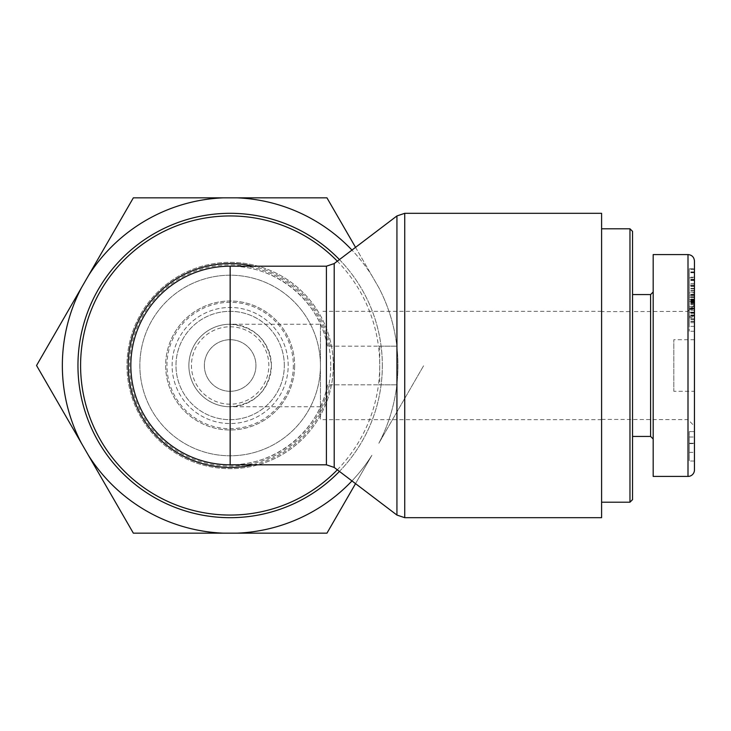 <?xml version="1.0" encoding="UTF-8"?>
<svg xmlns="http://www.w3.org/2000/svg" width="731" height="731" viewBox="0 0 731 731"><rect width="100%" height="100%" fill="white"/><g stroke="black" fill="none" stroke-linecap="round" stroke-linejoin="round"><path stroke-width="0.55" stroke-dasharray="3.65 2.74" d="M337.338 469.805A149.563 149.563 0 0 0 378.457 384.844L396.933 384.844L396.933 346.156L327.616 346.156L378.457 346.156A149.563 149.563 0 0 1 378.457 384.844L327.616 384.844L396.933 384.844L396.933 346.156L378.457 346.156A149.563 149.563 0 0 0 337.338 261.195M379.709 346.156L379.709 384.844M326.41 464.806L326.41 389.934A99.306 99.306 0 0 1 230.155 464.806C274.408 465.391 316.084 432.962 326.41 389.934L327.616 384.844M327.616 346.156L326.41 341.066C316.084 298.038 274.408 265.609 230.155 266.194A99.306 99.306 0 0 1 326.41 341.066L326.41 266.194M339.44 471.404A152.185 152.185 0 0 0 339.44 259.596M382.34 365.5A152.185 152.185 0 0 1 154.058 497.299A152.185 152.185 0 0 1 154.058 233.701A152.185 152.185 0 0 1 382.34 365.5M601.595 517.685L601.595 213.315M284.322 365.5A54.167 54.167 0 0 0 203.063 318.588A54.167 54.167 0 0 0 203.063 412.412A54.167 54.167 0 0 0 284.322 365.5A54.167 54.167 0 0 0 203.063 318.588A54.167 54.167 0 0 0 203.063 412.412A54.167 54.167 0 0 0 284.322 365.5M320.434 324.226L320.434 419.667L320.434 324.226L230.155 324.226C255.174 326.72 268.926 340.482 271.42 365.5A41.274 41.274 0 0 0 209.514 329.754A41.274 41.274 0 0 0 209.514 401.246A41.274 41.274 0 0 0 271.42 365.5C268.926 390.518 255.174 404.28 230.155 406.774L230.155 324.226A41.274 41.274 0 0 0 218.523 405.102A41.274 41.274 0 0 0 230.155 406.774A41.274 41.274 0 0 1 218.523 405.102M601.595 365.5L601.595 502.206L601.595 365.5M288.188 365.5A58.041 58.041 0 0 0 201.135 315.235A58.041 58.041 0 0 0 201.135 415.765A58.041 58.041 0 0 0 288.188 365.5A58.041 58.041 0 0 0 201.135 315.235A58.041 58.041 0 0 0 201.135 415.765A58.041 58.041 0 0 0 288.188 365.5A58.041 58.041 0 0 0 201.135 315.235A58.041 58.041 0 0 0 201.135 415.765A58.041 58.041 0 0 0 288.188 365.5M320.434 365.5A90.278 90.278 0 0 0 185.007 287.31A90.278 90.278 0 0 0 185.007 443.69A90.278 90.278 0 0 0 320.434 365.5A90.278 90.278 0 0 0 185.007 287.31A90.278 90.278 0 0 0 185.007 443.69A90.278 90.278 0 0 0 320.434 365.5M330.75 365.5A100.595 100.595 0 0 0 179.853 278.383A100.595 100.595 0 0 0 179.853 452.617A100.595 100.595 0 0 0 330.75 365.5M333.327 365.5A103.181 103.181 0 0 1 178.565 454.856A103.181 103.181 0 0 1 178.565 276.144A103.181 103.181 0 0 1 333.327 365.5A103.181 103.181 0 0 0 178.565 276.144A103.181 103.181 0 0 0 178.565 454.856A103.181 103.181 0 0 0 333.327 365.5M230.155 391.295A25.795 25.795 0 0 0 252.487 352.607A25.795 25.795 0 0 0 207.814 352.607A25.795 25.795 0 0 0 230.155 391.295A25.795 25.795 0 0 0 252.487 352.607A25.795 25.795 0 0 0 207.814 352.607A25.795 25.795 0 0 0 230.155 391.295M230.155 404.188A38.688 38.688 0 0 1 196.639 346.156A38.688 38.688 0 0 1 263.663 346.156A38.688 38.688 0 0 1 230.155 404.188M81.488 287.676L36.55 365.5L81.488 443.324A167.81 167.81 0 0 1 81.488 287.676L88.414 275.669A167.81 167.81 0 0 1 223.22 197.836L133.353 197.836L88.414 275.669M326.949 197.836L237.082 197.836A167.81 167.81 0 0 1 371.887 275.669L326.949 197.836M88.414 455.331L133.353 533.164L223.22 533.164A167.81 167.81 0 0 1 88.414 455.331L81.488 443.324M237.082 533.164L326.949 533.164L371.887 455.331A167.81 167.81 0 0 1 237.082 533.164L223.22 533.164M355.549 247.361L378.822 287.676A167.81 167.81 0 0 1 378.822 443.324L423.752 365.5L378.822 443.324A167.81 167.81 0 0 0 378.822 287.676L371.887 275.669A167.81 167.81 0 0 0 351.967 250.084M351.967 480.916A167.81 167.81 0 0 0 371.887 455.331L355.549 483.639M237.082 197.836L223.22 197.836M294.639 365.5A64.483 64.483 0 0 1 197.909 421.348A64.483 64.483 0 0 1 197.909 309.652A64.483 64.483 0 0 1 294.639 365.5A64.483 64.483 0 0 0 197.909 309.652A64.483 64.483 0 0 0 197.909 421.348A64.483 64.483 0 0 0 294.639 365.5M632.543 231.371L632.543 499.629M629.967 502.206L629.967 228.794M632.543 294.566L632.543 436.434L632.543 294.566M601.595 419.402L687.999 419.64L694.45 426.118L694.45 304.882L687.999 311.36L687.999 419.64L687.999 311.36L632.543 311.57L632.543 419.43L632.543 311.57L601.595 311.598M694.45 260.985L694.45 469.969M694.45 461.014L689.287 461.014L694.45 461.014L694.45 431.619L689.287 431.619L689.287 461.014L689.287 431.619L694.45 431.619M694.45 443.242L694.45 452.361L694.45 443.242L689.287 443.242L689.287 452.361L689.287 443.242L694.45 443.242M694.45 301.537L694.45 290.728L694.45 301.537L689.287 301.537L689.287 290.728L689.287 301.537M694.45 304.882L694.45 322.691L694.45 314.979L689.287 314.979L689.287 322.691L689.287 294.301L689.287 314.979M689.287 308.884L694.45 308.884L694.45 314.979M694.45 294.995L694.45 292.912L689.287 292.912L689.287 286.15L689.287 294.995L694.45 294.995L694.45 313.288L694.45 309.067L689.287 309.067M694.45 299.765L694.45 301.419L694.45 299.765L689.287 299.765M694.45 306.709L694.45 302.378L694.45 306.709L689.287 306.709M694.45 317.802L694.45 299.975L694.45 331.244L694.45 315.098L694.45 317.802L689.287 317.802L689.287 315.098L689.287 331.244L689.287 299.975L689.287 317.802M694.45 292.912L694.45 268.789L689.287 268.789L689.287 297.462L689.287 268.789M694.45 297.051L694.45 269.191L694.45 297.051L689.287 297.051M694.45 285.154L694.45 303.219L694.45 271.886L694.45 295.132L694.45 285.154L689.287 285.154L689.287 295.132L689.287 271.886L689.287 303.219L689.287 285.154M694.45 391.295L694.45 339.705L694.45 391.295L673.818 391.295L673.818 339.705L673.818 391.295M653.176 476.42L653.176 254.58M689.287 452.361L694.45 452.361M689.287 437.01L694.45 437.01L689.287 437.01M689.287 443.635L694.45 443.635M650.599 436.434L650.599 294.566M653.176 439.011L653.176 291.989L653.176 439.011M694.45 288.37L689.287 288.37M694.45 290.426L689.287 290.426M694.45 292.044L689.287 292.044M694.45 294.511L689.287 294.511M694.45 288.846L689.287 288.846M694.45 280.32L689.287 280.32M694.45 283.628L689.287 283.628M694.45 285.373L689.287 285.373M694.45 285.026L689.287 285.026M694.45 280.512L689.287 280.512M694.45 272.773L689.287 272.773M694.45 299.564L689.287 299.564M694.45 302.04L689.287 302.04M694.45 303.219L689.287 303.219M694.45 279.324L689.287 279.324M694.45 296.896L689.287 296.896M694.45 268.935L689.287 268.935M694.45 286.47L689.287 286.47M694.45 269.191L689.287 269.191M694.45 269.355L689.287 269.355M694.45 297.462L689.287 297.462M694.45 297.307L689.287 297.307M694.45 286.15L689.287 286.15M689.287 294.995L689.287 292.912M689.287 309.35L689.287 277.159L689.287 309.35L694.45 309.35M694.45 306.627L689.287 306.627M694.45 300.889L689.287 300.889M694.45 297.407L689.287 297.407M694.45 301.784L689.287 301.784M694.45 299.025L689.287 299.025M694.45 277.159L689.287 277.159M694.45 279.836L689.287 279.836M689.287 316.02L689.287 308.153L689.287 316.02L694.45 316.02L694.45 308.153L689.287 308.153M694.45 308.153L694.45 312.32L689.287 312.32M694.45 312.32L694.45 316.02M694.45 312.987L689.287 312.987M694.45 315.098L689.287 315.098M694.45 321.256L689.287 321.256M694.45 326.355L689.287 326.355M694.45 331.244L689.287 331.244M694.45 304.717L689.287 304.717M694.45 299.975L689.287 299.975M694.45 318.844L689.287 318.844M694.45 321.594L689.287 321.594M694.45 315.591L689.287 315.591M694.45 307.943L689.287 307.943M694.45 303.63L689.287 303.63M694.45 302.981L689.287 302.981M694.45 301.419L689.287 301.419M694.45 297.389L689.287 297.389M694.45 297.151L689.287 297.151M694.45 295.488L689.287 295.488M694.45 300.085L689.287 300.085M694.45 312.128L689.287 312.128M694.45 295.479L689.287 295.479M694.45 296.795L689.287 296.795M694.45 290.728L689.287 290.728M334.204 384.844L334.204 467.438M334.204 263.562L334.204 346.156M330.229 346.156A101.938 101.938 0 0 0 253.136 266.194M253.136 464.806A101.938 101.938 0 0 0 330.229 384.844M396.933 346.156L396.933 215.937M396.933 515.063L396.933 384.844M404.736 213.315L404.736 517.685M293.35 365.5A63.195 63.195 0 0 1 198.549 420.234A63.195 63.195 0 0 1 198.549 310.766A63.195 63.195 0 0 1 293.35 365.5M687.999 476.365L687.999 254.562M694.45 279.964L689.287 279.964M694.45 283.601L689.287 283.601M694.45 272.288L689.287 272.288M694.45 319.52L689.287 319.52M694.45 303.063L689.287 303.063M694.45 306.527L689.287 306.527M694.45 304.535L689.287 304.535M694.45 300.651L689.287 300.651M694.45 308.381L689.287 308.381M694.45 313.206L689.287 313.206M694.45 312.603L689.287 312.603M694.45 310.273L689.287 310.273M694.45 315.838L689.287 315.838M230.155 324.226A41.274 41.274 0 0 0 214.073 327.488M601.595 311.333L320.434 311.333M601.595 419.667L320.434 419.667M320.434 406.774L230.155 406.774M694.45 339.705L673.818 339.705M689.287 295.132L694.45 295.132M689.287 277.853L694.45 277.853M694.45 300.98L689.287 300.98M694.45 271.886L689.287 271.886M694.45 322.691L689.287 322.691M694.45 302.378L689.287 302.378M694.45 294.301L689.287 294.301M694.45 313.288L689.287 313.288M689.287 316.761L694.45 316.761"/><path stroke-width="1.1" d="M165.115 290.445A99.306 99.306 0 0 0 230.155 464.806A99.306 99.306 0 0 1 130.84 365.5A99.306 99.306 0 0 1 230.155 266.194L230.155 464.806A99.306 99.306 0 0 1 165.115 290.445A99.306 99.306 0 0 1 230.155 266.194L326.41 266.194L326.41 464.806L334.204 467.438L334.204 263.562L326.41 266.194M339.44 259.596A152.185 152.185 0 0 0 123.1 257.321A152.185 152.185 0 0 0 123.1 473.679A152.185 152.185 0 0 0 339.44 471.404M601.595 365.5L601.595 517.685L404.736 517.685L404.736 213.315L601.595 213.315L601.595 365.5M88.414 275.669L133.353 197.836L223.22 197.836A167.81 167.81 0 0 0 88.414 275.669L81.488 287.676A167.81 167.81 0 0 0 81.488 443.324L36.55 365.5L81.488 287.676M351.967 250.084A167.81 167.81 0 0 0 237.082 197.836L326.949 197.836L355.549 247.361M133.353 533.164L88.414 455.331A167.81 167.81 0 0 0 223.22 533.164L133.353 533.164M355.549 483.639L326.949 533.164L237.082 533.164A167.81 167.81 0 0 0 351.967 480.916M223.22 197.836L237.082 197.836M88.414 455.331L81.488 443.324M237.082 533.164L223.22 533.164M629.967 502.206L632.543 499.629L632.543 231.371L629.967 228.794L629.967 502.206L601.595 502.206M687.999 254.58L653.176 254.58L653.176 476.42L687.999 476.42A6.451 6.451 0 0 0 694.45 469.969L694.45 260.985C694.048 257.084 691.901 254.945 687.999 254.562L687.999 476.365M694.45 431.619L694.45 461.014M694.45 309.067L694.45 426.118M694.45 308.884L694.45 268.789M632.543 294.566L650.599 294.566L650.599 436.434L653.176 439.011M632.543 436.434L650.599 436.434M337.338 469.805A149.563 149.563 0 0 1 124.873 471.733A149.563 149.563 0 0 1 124.873 259.267A149.563 149.563 0 0 1 337.338 261.195M253.136 266.194A101.938 101.938 0 0 0 128.217 365.5A101.938 101.938 0 0 0 253.136 464.806M334.204 263.562L396.933 215.937L396.933 515.063L404.736 517.685M230.155 464.806L326.41 464.806M334.204 467.438L396.933 515.063M396.933 215.937L404.736 213.315M629.967 228.794L601.595 228.794M650.599 294.566L653.176 291.989"/></g></svg>

